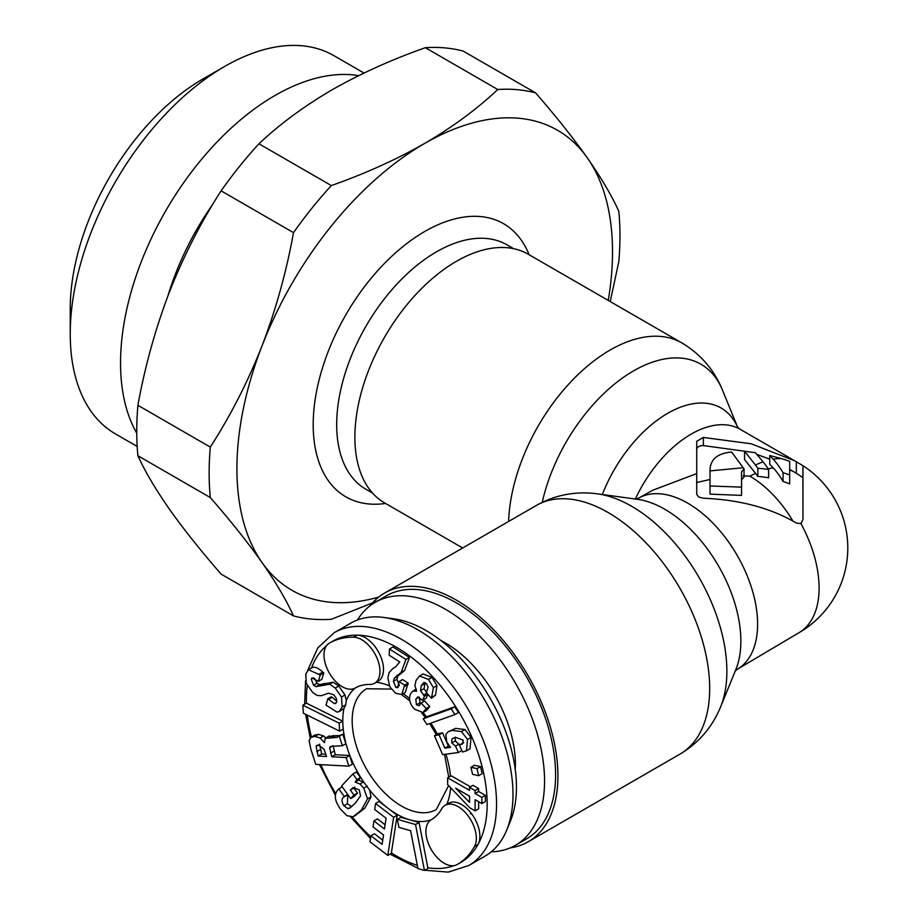 <?xml version="1.0" encoding="UTF-8"?>
<svg xmlns="http://www.w3.org/2000/svg" width="918" height="918" viewBox="0 0 918 918"><rect width="100%" height="100%" fill="white"/><g stroke="black" fill="none" stroke-linecap="round" stroke-linejoin="round"><path stroke-width="1.38" d="M510.156 847.899A143.587 82.895 -120 0 0 528.206 841.749A143.587 82.895 -120 0 0 557.937 776.02A143.587 82.895 -120 0 0 495.261 631.515A143.587 82.895 -120 0 0 384.619 593.051A143.587 82.895 -120 0 0 370.275 605.605M696.728 473.596L696.728 441.271L703.372 437.438L751.188 443.784L794.667 460.767L802.975 465.713L802.975 519.381L801.024 523.65L796.331 523.03C770.764 507.998 739.77 499.725 703.372 498.233L698.678 497.005L696.728 494.4L696.728 473.596L652.583 490.304L638.721 498.095A98.765 57.019 60 0 1 714.709 524.981A98.765 57.019 60 0 1 757.602 624.148A98.765 57.019 60 0 1 737.487 669.165L735.031 671.207M799.004 632.697A97.939 97.939 0 0 0 802.883 465.644L802.975 519.381M508.629 521.447A143.587 82.895 -60 0 1 573.016 379.559A143.587 82.895 -60 0 1 681.89 342.942L528.206 254.217A143.587 82.895 120 0 0 417.552 292.681A143.587 82.895 120 0 0 354.876 437.186A143.587 82.895 120 0 0 384.619 502.915L462.672 547.977M744.039 468.857L741.549 471.772L741.549 487.137L710.016 485.978L710.016 470.911L743.178 467.744L744.039 468.857L744.039 476.993L741.549 479.907M801.024 523.65C812.912 546.061 818.936 567.496 819.108 587.956A97.939 56.549 -120 0 1 799.142 632.605L737.487 669.165M710.016 470.911L710.016 468.926C710.991 458.816 718.197 453.194 731.635 452.046L743.178 467.744M783.054 472.747A97.939 79.969 180 0 1 789.687 474.927L789.687 461.41A92.718 75.712 0 0 0 781.39 458.575L769.766 455.535L773.208 459.218A93.039 29.479 -103.7 0 1 783.054 472.747L783.054 481.457A82.482 26.14 -103.7 0 0 773.208 467.916L768.148 468.742M744.555 451.254L755.365 452.723L763.076 461.857A96.39 30.546 76.3 0 1 768.641 469.5A97.939 79.969 180 0 0 757.832 468.283A97.664 30.948 -103.7 0 0 755.468 465.036L744.555 451.254L744.555 459.551L755.571 473.332L749.834 476.155L743.201 475.926M710.016 485.978L710.016 494.125L741.549 495.399L741.549 487.137M769.766 455.535L769.766 464.37L773.208 467.916M802.975 477.853A87.979 87.979 0 0 0 793.829 471.783L789.687 469.809M769.766 459.161L756.822 454.41M746.529 451.484L703.372 445.586C699.252 445.62 697.037 446.905 696.728 449.418L696.728 450.841M696.728 450.922L696.728 452.425M710.016 479.483L696.728 482.524M749.822 476.167A87.979 50.8 60 0 1 792.877 521.011M789.687 471.129L789.687 483.935A87.979 71.834 180 0 0 783.054 481.457M768.641 469.5L768.641 477.808A87.979 71.834 180 0 0 757.832 476.442A87.669 27.781 -103.7 0 0 755.571 473.332M789.687 474.927L789.687 483.935M757.832 468.283L757.832 476.442M610.218 301.563L618.801 261.699A290.49 167.719 120 0 0 619.96 235.8A290.49 167.719 120 0 0 618.801 211.255C611.709 195.603 601.233 177.84 587.359 157.942A265.589 153.34 120 0 1 612.524 251.842A265.589 153.34 120 0 1 608.232 300.416M262.078 345.742A265.589 153.34 120 0 0 236.913 468.696A265.589 153.34 120 0 0 262.078 562.596C247.826 542.481 230.567 520.793 210.302 497.545L137.907 455.741A290.49 167.719 -60 0 1 136.748 431.196A290.49 167.719 -60 0 1 137.907 405.297L210.302 447.1C230.567 415.659 247.826 381.877 262.078 345.742C275.951 309.389 286.427 271.682 293.508 232.644A290.49 167.719 120 0 1 331.341 185.574C365.284 173.594 396.404 159.537 424.713 143.403C452.654 127.063 477.004 109.093 497.751 89.505A290.49 167.719 120 0 1 535.596 92.879C555.849 116.138 573.107 137.826 587.359 157.942A265.589 153.34 -60 0 0 424.713 143.403A265.589 153.34 -60 0 0 262.078 345.742M210.302 447.1A290.49 167.719 120 0 0 209.143 472.988A290.49 167.719 120 0 0 210.302 497.545M137.907 405.297C144.987 366.259 155.475 328.552 169.348 292.199C183.6 256.065 200.858 222.282 221.112 190.841L293.508 232.644M358.697 75.632A218.404 126.099 120 0 0 201.088 159.893A218.404 126.099 120 0 0 120.545 362.977A218.404 126.099 120 0 0 136.748 433.147M137.184 446.446L115.473 433.916A218.404 126.099 -60 0 1 70.238 333.934A218.404 126.099 -60 0 1 224.669 66.452A218.404 126.099 -60 0 1 333.865 55.631L364.033 73.038M224.669 66.452L202.867 79.028A187.57 108.301 120 0 0 70.238 308.769L70.238 333.934M221.112 190.841A290.49 167.719 120 0 1 258.945 143.782C279.703 124.194 304.053 106.224 331.983 89.872C360.304 73.738 391.424 59.681 425.355 47.702L497.751 89.505M535.596 92.879L463.188 51.087A290.49 167.719 120 0 0 425.355 47.702M377.883 600.774L331.341 619.294A290.49 167.719 120 0 1 293.508 615.909L221.112 574.117C200.858 550.857 183.6 529.181 169.348 509.065C155.475 489.168 144.987 471.393 137.907 455.741M258.945 143.782L331.341 185.574M378.698 597.079A265.589 153.34 -60 0 1 262.078 562.596C275.951 582.494 286.427 600.269 293.508 615.909M448.615 803.273L445.092 805.304A25.899 14.952 -120 0 0 441.581 808.965A76.022 43.892 60 0 1 431.276 819.694A25.899 14.952 -120 0 0 431.276 849.598A25.899 14.952 -120 0 0 457.164 864.549A127.82 73.796 -120 0 0 474.503 846.499A25.899 14.952 -120 0 0 468.673 816.653A25.899 14.952 -120 0 0 445.092 805.304L448.615 803.273A25.899 14.952 -120 0 1 472.196 814.622A25.899 14.952 -120 0 1 478.026 844.457A127.82 73.796 60 0 1 460.687 862.518L457.164 864.549L460.687 862.518M350.676 623.184A134.453 77.628 60 0 1 383.988 617.481A134.453 77.628 60 0 1 485.14 700.813A134.453 77.628 60 0 1 506.725 830.079A134.453 77.628 60 0 1 485.14 856.069L468.708 865.559A134.453 77.628 60 0 0 468.708 710.303A134.453 77.628 60 0 0 334.244 632.674L350.676 623.184M506.725 830.079L510.511 820.818A127.751 73.761 -120 0 0 489.994 698.001A127.751 73.761 -120 0 0 393.891 618.835L383.988 617.481M378.147 681.213L374.624 683.244L378.147 681.213A25.899 14.952 -120 0 0 380.109 655.119A25.899 14.952 -120 0 0 357.171 635.153A127.82 73.796 -120 0 0 332.867 641.131L329.355 643.162A25.899 14.952 -120 0 0 329.355 673.066A25.899 14.952 -120 0 0 355.243 688.018L355.243 688.018A76.022 43.892 60 0 1 369.702 684.461A25.899 14.952 -120 0 0 374.624 683.244A25.899 14.952 -120 0 0 376.587 657.15A25.899 14.952 -120 0 0 353.648 637.184A127.82 73.796 -120 0 0 329.355 643.162L332.867 641.131M424.437 870.413L427.96 868.382L419.067 822.505L400.879 817.295L397.356 819.326L398.917 827.37L410.621 830.721L417.954 868.554L424.437 870.413L415.544 824.536L397.356 819.326M387.786 855.404L391.309 853.373L397.15 815.264L379.1 801.46L375.577 803.491L374.659 809.481L386.111 818.236L384.458 829.011L373.924 820.956L373.018 826.946L383.54 834.99L382.106 844.365L370.906 835.805L369.988 841.783L387.786 855.404L393.627 817.295L375.577 803.491M382.749 840.142L374.429 833.774L370.906 835.805M385.101 824.777L377.447 818.925L373.924 820.956M354.543 816.068L364.79 808.207L371.044 796.858L369.656 790.077L363.976 782.4L358.64 780.082L360.441 777.535L356.425 771.946L352.902 773.977L341.588 785.946L350.653 798.58L353.946 795.091L350.343 790.065L353.028 787.655L359.179 789.79L360.544 795.86L355.266 803.216L349.724 808.161L348.025 808.724L343.883 805.774C341.53 801.804 341.473 798.889 343.688 797.065L344.273 796.491L338.811 788.883L338.237 789.491C333.785 794.288 334.508 800.794 340.394 809.01L346.947 815.7L353.04 816.756L361.267 810.238L367.533 798.889L363.792 788.137L359.925 784.006L355.117 782.113L356.918 779.566L352.902 773.977M348.863 766.151L346.109 757.534L331.731 756.753L329.654 747.711L330.618 746.414L342.334 745.737L339.304 736.259L338.501 736.213L336.642 737.475L325.201 738.336L324.479 742.696L320.118 738.003L315 736.385L310.972 737.326L309.148 740.642L310.743 748.79L315.723 764.373L348.863 766.151L352.386 764.12L349.632 755.491L335.242 754.722L333.165 745.68M342.334 745.737L345.856 743.706L342.816 734.228L338.501 736.213M340.165 735.444L328.713 736.305M325.821 737.9L323.641 735.972L318.523 734.354L314.771 735.123L310.972 737.326M306.394 703.165L302.871 705.196L303.342 713.171L339.637 731.153L343.16 729.121L342.689 721.146L306.417 703.177A127.82 73.796 -120 0 1 307.278 685.654M350.653 798.58L354.176 796.549L357.469 793.06L353.866 788.034L354.761 787.082M351.732 806.681L347.406 803.743L347.796 794.46M336.826 701.111L331.398 696.728L327.875 698.759L326.005 705.093L337.032 712.116L339.167 711.611L342.173 706.906L341.496 697.037L335.219 688.075L329.746 684.22L315.849 686.653L313.508 685.184L311.248 679.09L312.028 677.943L318.362 681.34L320.244 675.005L308.517 669.75L305.809 673.904L306.233 683.267L312.602 692.39L317.169 695.5L321.38 695.706L328.506 693.159L333.785 694.8L336.378 698.472L336.676 701.903L335.655 703.463L334.404 703.613L327.875 698.759M339.167 711.611L343.94 708.489L345.696 704.875L346.258 700.663L345.019 694.995L338.742 686.044L333.268 682.189L319.372 684.621L317.031 683.153L314.564 678.356M325.798 754.206L321.69 753.988L319.556 744.142M469.546 796.744L468.203 795.367M318.362 681.34L321.885 679.309L323.767 672.974L322.78 672.079C317.628 667.42 313.853 666.112 311.466 668.132M423.014 712.529L426.526 710.498L429.727 706.481L424.632 701.019L421.11 703.05L419.193 705.69L416.462 704.863L415.785 699.103L418.103 696.98L422.498 700.411L424.495 696.177L420.524 690.657L421.201 685.746L423.806 682.476L426.48 683.669L428.086 686.985L426.388 692.746L431.494 698.208L433.411 687.662L428.488 679.446L419.549 675.992L416.061 680.364L414.89 685.585L416.611 691.231L412.756 691.105L410.713 693.583C408.315 698.678 409.612 703.899 414.603 709.247L423.014 712.529L426.204 708.524L421.11 703.05M420.869 703.578L419.974 702.832L419.308 697.072M422.498 700.411L426.021 698.38L427.914 694.375M426.996 693.079L424.036 688.626L425.252 682.671M431.494 698.208L435.488 695.178L436.934 685.631L432.011 677.415L423.06 673.961L419.549 675.992M398.022 687.433L395.91 687.559L393.42 681.374L394.258 678.218L401.097 672.504L405.94 659.445L389.461 649.003L389.198 655.257L399.743 661.935L395.75 666.766L392.709 668.671L389.06 672.676L387.878 677.874L389.794 686.767L395.784 693.354L401.751 694.513L405.274 692.482L408.143 683.084L402.6 679.572L399.078 681.604L397.609 687.8M399.433 685.528L396.943 679.343L397.781 676.187L404.608 670.473L409.462 657.403L392.984 646.972L389.461 649.003M454.926 714.571L458.449 712.54L454.697 706.768L426.698 716.751L423.187 718.783L426.927 724.543L454.926 714.571L451.186 708.811L423.187 718.783M470.464 786.829L451.174 775.79L447.651 777.821L447.686 784.649L469.901 807.874L475.145 810.869L475.099 799.681L481.87 803.56L481.847 797.398L475.076 793.519L475.065 790.547L469.511 787.369L469.523 790.341L447.651 777.821M481.87 803.56L485.392 801.529L485.37 795.367L478.599 791.488L478.588 788.516L473.034 785.338L469.511 787.369M475.145 810.869L478.657 808.838L478.634 801.712M478.668 775.687L482.191 773.656L480.539 766.587L474.457 765.268L470.934 767.299L472.586 774.367L478.668 775.687L477.016 768.618L470.934 767.299M463.728 742.754L459.356 744.934L462.442 752.026L466.459 750.821L467.514 739.449L461.479 731.577L452.046 730.395L448.282 731.703L445.884 734.285L446.71 741.824L450.497 747.332L444.863 748.147L439.056 734.825L434.455 735.743L442.683 754.642L458.346 752.508L455.546 746.093L451.759 742.914L451.782 739.174L452.803 738.382L455.684 737.395L463.246 740.149L462.305 744.073L459.356 744.934M459.425 744.888L455.282 740.883L455.305 737.143M449.235 745.99L448.374 746.116L442.579 732.793L437.978 733.712L434.455 735.743M466.459 750.821L469.982 748.79L471.037 737.418L465.001 729.546L455.569 728.364L448.282 731.703M397.15 815.264L393.627 817.295M342.689 721.146L339.167 723.177L302.871 705.196M339.637 731.153L339.167 723.177M337.698 737.131L338.363 736.477M329.149 735.984L325.201 738.336M317.949 745.072L316.033 746.173L318.695 745.06L324.1 749.329L326.521 756.478L318.167 756.019L316.033 746.173L316.905 745.324M455.649 788.183L469.546 796.135L469.568 802.401L455.649 788.183M417.277 697.198L418.103 696.98M401.751 694.513L404.62 685.115L399.078 681.604M419.067 822.505L415.544 824.536M353.866 788.034L350.343 790.065M357.469 793.06L353.946 795.091M360.441 777.535L356.918 779.566M358.64 780.082L355.117 782.113M342.265 786.887L338.811 788.883M347.727 794.495L344.273 796.491M349.632 755.491L346.109 757.534M342.816 734.228L339.304 736.259M335.242 754.722L331.731 756.753M321.69 753.988L318.167 756.019M323.767 672.974L320.244 675.005M478.588 788.516L475.065 790.547M478.599 791.488L475.076 793.519M485.37 795.367L481.847 797.398M480.539 766.587L477.016 768.618M459.069 744.062L455.546 746.093M461.788 750.522L458.346 752.508M442.579 732.793L439.056 734.825M448.374 746.116L444.863 748.147M454.697 706.768L451.186 708.811M429.727 706.481L426.204 708.524M427.811 694.26L424.495 696.177M409.462 657.403L405.94 659.445M404.608 670.473L401.097 672.504M408.143 683.084L404.62 685.115M515.503 845.249L526.542 838.88A140.27 80.979 -120 0 0 555.597 774.666A140.27 80.979 -120 0 0 494.366 633.5A140.27 80.979 -120 0 0 386.271 595.92L375.244 602.3A140.27 80.979 60 0 1 483.327 639.869A140.27 80.979 60 0 1 544.558 781.034A140.27 80.979 60 0 1 515.503 845.249A140.27 80.979 60 0 1 491.291 851.801M470.429 813.738A99.029 57.18 -120 0 0 471.668 813.899M515.25 769.376A99.029 57.18 -120 0 0 515.4 764.201A99.029 57.18 -120 0 0 440.824 640.454M357.458 619.994A140.27 80.979 60 0 1 375.244 602.3M384.619 593.051L536.364 505.439A143.587 82.895 60 0 1 647.006 543.904A143.587 82.895 60 0 1 709.683 688.408A143.587 82.895 60 0 1 679.951 754.137L528.206 841.749M720.607 706.849A134.694 77.766 -120 0 0 726.872 671.219A134.694 77.766 -120 0 0 597.652 493.884L637.574 499.323A107.658 62.16 -120 0 1 740.86 641.074A107.658 62.16 -120 0 1 735.857 669.543L720.607 706.849C712.311 727.136 698.759 742.903 679.951 754.137M602.334 494.515A106.832 61.678 -60 0 1 672.986 410.472A106.832 61.678 -60 0 1 737.705 427.363L722.535 390.242A134.694 77.766 120 0 0 629.92 373.064A134.694 77.766 120 0 0 542.251 502.318M794.667 460.767L740.126 429.28A97.939 56.549 120 0 0 635.336 499.013M781.39 458.575A97.939 56.549 120 0 0 773.208 459.218M763.076 461.857A97.939 56.549 120 0 0 755.468 465.036M796.331 461.743L796.331 473.286M703.372 437.438L703.372 445.586M513.644 248.686L507 244.854A141.097 81.461 120 0 0 398.802 282.101A141.097 81.461 120 0 0 336.688 423.324A141.097 81.461 120 0 0 336.688 424.644A141.097 81.461 120 0 0 365.903 489.237L372.547 493.069M529.112 254.734A157.701 91.043 120 0 0 405.423 244.59A157.701 91.043 120 0 0 313.21 423.175A157.701 91.043 120 0 0 385.526 503.443M212.815 204.244A192.436 111.101 120 0 0 167.845 296.112M448.604 785.613L436.337 809.492A69.722 40.254 60 0 1 366.615 769.238A69.722 40.254 60 0 1 366.615 688.741L391.229 689.085M437.335 734.079A76.355 44.087 -120 0 0 434.96 729.787A76.355 44.087 -120 0 0 430.863 723.143M426.468 716.889A76.355 44.087 -120 0 0 423.037 712.506M409.543 698.621A76.355 44.087 -120 0 0 403.231 693.652M389.324 685.769A76.355 44.087 -120 0 0 376.254 682.303M355.209 688.041A76.355 44.087 -120 0 0 346.258 700.663M343.94 708.489A76.355 44.087 -120 0 0 342.919 725.14A76.355 44.087 60 0 0 358.605 773.863A76.355 44.087 60 0 0 363.976 782.4M335.793 793.645A127.82 73.796 60 0 1 332.867 788.723A127.82 73.796 60 0 1 320.875 764.648M307.335 715.145A127.82 73.796 -120 0 0 311.466 737.028M326.808 645.365A127.82 73.796 -120 0 0 311.5 668.029M353.648 637.184L357.171 635.153A127.82 73.796 60 0 1 460.687 714.927A127.82 73.796 60 0 1 478.026 844.457L474.503 846.499M453.997 865.651A127.82 73.796 60 0 1 427.845 867.762M417.323 865.318A127.82 73.796 60 0 1 391.378 852.879M370.757 836.746A127.82 73.796 60 0 1 352.271 816.951M431.242 819.717A76.355 44.087 60 0 1 409.979 819.9A76.355 44.087 60 0 1 388.119 808.368A76.355 44.087 60 0 1 369.656 790.077M446.607 804.616A76.355 44.087 -120 0 0 450.612 787.713M450.474 776.192A76.355 44.087 -120 0 0 445.873 754.206M363.448 781.975L359.925 784.006M367.315 786.106L363.792 788.137M371.044 796.858L367.533 798.889M364.79 808.207L361.267 810.238M347.211 795.022L343.688 797.065M347.406 803.743L343.883 805.774M351.548 806.692L348.025 808.724M354.646 787.208L351.124 789.239M318.523 734.354L315 736.385M323.641 735.972L320.118 738.003M333.521 735.398L329.998 737.429M336.103 735.536L332.58 737.567M332.534 746.047L329.654 747.711M334.083 751.085L330.56 753.116M320.302 749.65L316.779 751.681M332.018 697.29L328.495 699.321M336.504 702.396L334.404 703.613M322.78 672.079L319.257 674.11M313.394 677.863L311.248 679.09M317.031 683.153L313.508 685.184M319.372 684.621L315.849 686.653M324.272 683.44L320.761 685.471M333.268 682.189L329.746 684.22M338.742 686.044L335.219 688.075M345.019 694.995L341.496 697.037M345.696 704.875L342.173 706.906M463.441 742.926L460.216 744.785M454.226 737.762L451.782 739.174M455.282 740.883L451.759 742.914M455.569 728.364L452.046 730.395M465.001 729.546L461.479 731.577M471.037 737.418L467.514 739.449M432.011 677.415L428.488 679.446M436.934 685.631L433.411 687.662M435.488 695.178L431.965 697.21M424.724 683.715L421.201 685.746M424.036 688.626L420.524 690.657M426.801 693.182L423.473 695.11M419.01 697.244L415.785 699.103M419.974 702.832L416.462 704.863M400.179 673.663L396.656 675.705M397.781 676.187L394.258 678.218M396.943 679.343L393.42 681.374M398.607 685.998L395.91 687.559M408.108 684.472L404.586 686.503M722.535 390.242C714.25 369.943 700.698 354.187 681.89 342.942M740.126 429.28L737.475 427.088M635.726 499.197L638.721 498.095M793.829 471.783L789.687 469.396M536.364 505.439C555.505 494.768 575.93 490.912 597.652 493.884M401.556 694.616L409.772 700.824M421.764 713.011L425.367 717.52M429.67 723.568L436.279 734.687M335.437 795.39L319.475 764.568M310.25 737.946L305.568 714.273M304.65 704.163L305.556 680.846M307.645 670.438L317.823 647.856L334.244 632.674M350.687 817.031L370.493 838.49M390.012 854.119L417.897 868.256M424.724 870.241L448.271 872.1L468.708 865.559M444.519 754.389L448.753 777.179M308.517 669.75L312.04 667.719M412.756 691.105L416.279 689.074"/></g></svg>
